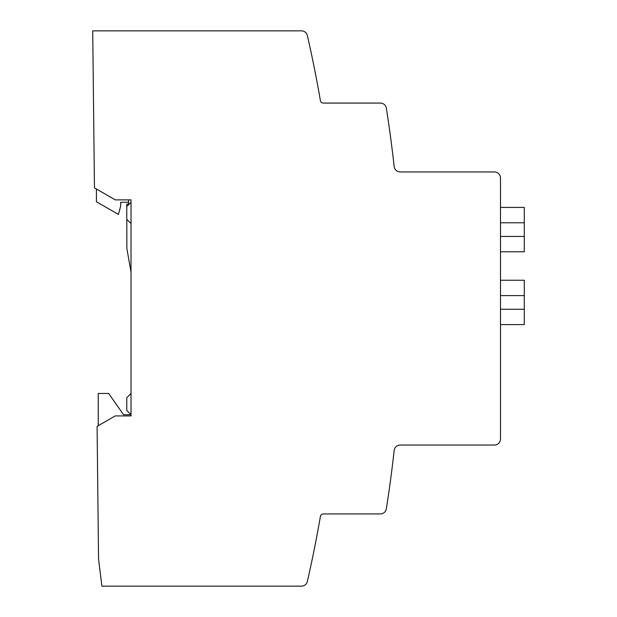 <?xml version="1.0" encoding="UTF-8"?>
<svg xmlns="http://www.w3.org/2000/svg" width="617" height="617" viewBox="0 0 617 617"><rect width="100%" height="100%" fill="white"/><g stroke="black" fill="none" stroke-linecap="round" stroke-linejoin="round"><path stroke-width="0.93" d="M315.094 545.112L314.454 548.366M314.616 547.526L314.863 546.307M315.549 74.21L316.953 81.521C313.706 64.731 313.706 64.731 316.953 81.521C313.706 64.731 313.706 64.731 316.953 81.521C313.706 64.731 313.706 64.731 316.953 81.521C313.706 64.731 313.706 64.731 316.953 81.521C313.706 64.731 313.706 64.731 316.953 81.521L315.102 71.911M316.428 78.737L316.12 77.14L316.428 78.737M316.876 81.089L315.048 71.657M315.248 72.675L315.449 73.685L315.248 72.675M314.508 68.927L314.863 70.693M314.624 69.482L315.056 71.672M316.953 535.479L318.31 528.16L316.953 535.479C320.046 518.681 320.046 518.681 316.953 535.479C320.046 518.681 320.046 518.681 316.953 535.479M319.174 523.363L319.344 522.429L319.174 523.363M500.487 207.42L524.28 207.42L524.28 251.79L500.487 251.79L524.28 251.79M500.487 280.249L524.28 280.249L524.28 324.611L500.487 324.611L524.28 324.611M128.591 199.869L128.591 204.119L126.77 204.119L126.77 206.541L131.02 202.299L131.02 199.869L115.24 199.869L94.455 187.869L92.72 30.85L301.451 30.85A6.07 6.07 0 0 1 307.366 35.562A1224.174 1224.174 0 0 1 320.393 100.548A3.031 3.031 0 0 0 323.377 103.07L380.35 103.07A6.07 6.07 0 0 1 386.35 108.191A1288.011 1288.011 0 0 1 394.17 166.551A6.07 6.07 0 0 0 400.202 171.95L494.418 171.95A6.07 6.07 0 0 1 500.487 178.02L500.487 438.98A6.07 6.07 0 0 1 494.418 445.05L400.202 445.05A6.07 6.07 0 0 0 394.17 450.449A1288.011 1288.011 0 0 1 386.35 508.809A6.07 6.07 0 0 1 380.35 513.93L323.377 513.93A3.031 3.031 0 0 0 320.393 516.452A1224.174 1224.174 0 0 1 307.366 581.438A6.07 6.07 0 0 1 301.451 586.15L101.89 586.15L98.55 558.917L97.085 426.401L115.24 415.92L131.02 415.92L131.02 414.701L126.77 410.459L126.77 397.71L131.02 393.461M126.801 219.32L126.863 248.52L131.02 272.089L131.02 223.539L126.77 219.29L126.77 206.541M128.591 202.229L120.701 202.299L120.701 205.939L118.425 214.431L96.422 201.728L96.422 189.003M98.242 425.73L98.242 393.461L108.677 393.461L123.554 414.701L131.02 414.701M131.02 199.869L131.02 415.92M500.487 222.776L524.28 222.776M500.487 236.434L524.28 236.434M500.487 295.605L524.28 295.605M500.487 309.256L524.28 309.256"/></g></svg>
